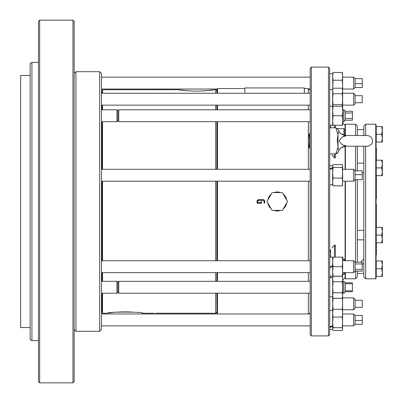 <?xml version="1.0" encoding="UTF-8"?>
<svg xmlns="http://www.w3.org/2000/svg" width="403" height="403" viewBox="0 0 403 403"><rect width="100%" height="100%" fill="white"/><g stroke="black" fill="none" stroke-linecap="round" stroke-linejoin="round"><path stroke-width="0.6" d="M189.601 90.952L178.741 89.743C179.788 90.217 185.733 90.695 196.578 91.174C207.404 90.695 213.353 90.217 214.416 89.743L215.665 89.743L215.665 93.254M178.741 89.743L173.461 89.743M173.512 89.753L102.518 89.743L102.216 90.045L102.216 93.254M213.343 89.909L202.83 90.997M215.665 105.148L215.665 109.787M215.665 121.686L215.665 169.3M215.665 181.194L215.665 260.726M215.665 272.619L215.665 281.314M215.665 293.213L215.665 313.257L155.482 313.257M141.967 313.091L143.04 313.257C144.143 311.705 106.266 311.705 107.364 313.257L102.518 313.257L102.518 293.213M108.518 313.081L112.709 312.532M118.23 312.048L123.963 311.831M125.207 311.826L131.454 312.003M150.208 313.257L143.04 313.257M266.957 201.5L272.106 192.584L282.402 192.584L287.551 201.5L282.402 210.416L272.106 210.416L266.957 201.5M345.275 291.722L352.408 291.722L352.408 282.805L345.275 282.805L343.784 281.314L343.784 293.213L345.275 291.722L345.275 282.805L343.784 281.314L342.651 281.314M355.098 263.955L362.232 263.955L362.232 269.39L355.098 269.39L355.098 262.212L353.612 260.726L353.612 272.619L355.098 271.133L355.098 269.39M362.232 263.955L362.232 262.212L355.098 262.212M355.098 271.133L362.232 271.133L362.232 269.39M355.098 320.496L362.232 320.496L362.232 324.344L355.098 324.344L355.098 315.463L353.612 313.977L353.612 325.866L355.098 324.344M362.232 320.496L362.232 315.463L355.098 315.463M355.098 324.38L362.232 324.344M355.098 102.735L362.232 102.735L362.232 95.667L355.098 95.667L355.098 94.74L353.612 93.254L353.612 105.148L355.098 103.657L355.098 95.667M355.098 170.827L362.232 170.827L362.232 174.67L355.098 174.67L355.098 170.786L353.612 169.3L353.612 181.194L355.098 179.708L355.098 174.67M362.232 170.827L355.098 170.786M362.232 179.667L362.232 174.67M345.275 120.195L352.408 120.195L352.408 118.457L345.275 118.457L345.275 111.278L343.784 109.787L343.784 121.686L345.275 120.195L345.275 118.457M352.408 118.457L352.408 111.278L345.275 111.278M352.408 113.016L345.275 113.016M352.408 283.732L345.275 283.732M352.408 290.8L345.275 290.8M355.098 300.265L362.232 300.265L362.232 307.333L355.098 307.333L355.098 299.343L353.612 297.852L353.612 309.746L355.098 308.26L355.098 307.333M355.098 87.537L362.232 87.537L355.098 87.501L355.098 78.62L353.612 77.134L353.612 89.023L355.098 87.501M362.232 87.501L362.232 78.62L355.098 78.62M362.232 83.653L355.098 83.653M355.098 179.667L362.232 179.708M216.874 312.053L215.665 313.257M261.003 201.581L261.532 201.581L261.003 201.581L261.003 202.669L257.643 202.669C257.436 200.487 258.58 199.707 261.073 200.331C263.517 199.802 264.529 200.729 264.121 203.102L264.121 201.349M264.071 200.659L263.849 200.397M263.159 200.331L262.464 200.331M261.769 200.331L261.073 200.331M260.378 200.331L259.678 200.331M258.983 200.331L258.288 200.331M257.643 201.273L257.643 201.974M261.532 201.581L261.532 203.213L257.119 203.213L257.119 201.51M257.119 201.087L257.215 200.246M257.88 199.792L258.303 199.787M259.149 199.787L259.99 199.787M261.678 199.787L262.519 199.787M263.784 199.797L264.187 199.918M264.635 200.598L264.67 201.429M264.67 202.266L264.67 203.102L264.121 203.102M244.883 88.534L217.479 88.534L216.874 89.139L216.874 93.254M216.874 105.148L216.874 109.787M216.874 121.686L216.874 169.3M216.874 181.194L216.874 260.726M216.874 272.619L216.874 281.314M216.874 293.213L216.985 313.977M280.569 192.584A9.516 9.516 0 0 0 273.939 192.584M271.189 194.17A9.516 9.516 0 0 0 267.874 199.908M267.874 203.092A9.516 9.516 0 0 0 271.189 208.83M273.939 210.416A9.516 9.516 0 0 0 280.569 210.416M283.319 208.83A9.516 9.516 0 0 0 286.634 203.092M286.634 199.908A9.516 9.516 0 0 0 283.319 194.17M308.366 93.254L308.366 88.534L304.346 88.534L304.346 93.254L304.346 87.94L244.883 87.94L244.883 93.254M264.67 203.102C265.083 200.281 263.804 199.173 260.832 199.787C257.88 199.173 256.64 200.316 257.119 203.213M217.479 88.534L217.479 93.254M217.479 105.148L217.479 109.787M217.479 121.686L217.479 169.3M217.479 181.194L217.479 260.726M217.479 272.619L217.479 281.314M217.479 293.213L217.479 313.977M342.651 271.431L342.651 276.186L342.258 276.186L342.651 271.431L342.258 266.67L342.651 261.915L342.258 257.159L342.651 257.159L342.651 272.619L353.612 272.619M342.651 296.779L342.258 298.25L342.651 295.505L342.258 292.754L342.651 287.263L342.258 281.773L342.651 279.027L342.258 276.277L342.651 277.753L342.565 329.77M342.565 165.396L342.651 175.245M343.784 109.787L342.651 109.787L342.651 121.686L343.784 121.686M342.651 297.852L353.612 297.852M342.565 73.23L342.651 92.267M342.651 77.134L353.612 77.134M102.518 313.257L102.216 312.955L102.216 293.213M102.216 281.314L102.216 272.619M102.216 260.726L102.216 181.194M102.216 169.3L102.216 121.686M102.216 109.787L102.216 105.148M308.366 313.977L308.366 293.213M308.366 281.314L308.366 272.619M308.366 260.726L308.366 181.194M308.366 169.3L308.366 142.808M308.366 138.904L308.366 121.686M308.366 109.787L308.366 105.148M309.383 133.72L309.383 147.992A23.782 23.782 0 0 1 309.383 133.72L310.179 133.72M342.57 106.221L342.258 104.694L342.651 99.198L342.258 93.708L342.651 90.962L342.258 88.217L342.651 89.688L342.651 110.981L342.258 106.221L342.651 106.221M342.56 185.098L342.258 185.859L342.651 181.975L342.258 178.091L342.651 172.786L342.565 185.098M342.651 120.492L342.651 125.247L342.258 125.247L342.651 120.492L342.258 115.737L342.651 110.981M342.409 297.681L342.651 303.802L342.258 309.292L342.651 313.312M118.754 281.314L117.893 282.221L117.893 292.311L118.754 293.213L118.754 281.314L310.179 281.314M118.754 109.787L117.893 110.689L117.893 120.779L118.754 121.686L118.754 109.787L310.179 109.787M310.179 90.343L308.366 88.534M343.079 136.557C345.401 136.234 346.182 135.902 345.421 135.564C342.746 136.315 340.686 138.093 339.23 140.899C340.747 143.669 342.827 145.423 345.462 146.153C346.157 145.8 345.366 145.468 343.079 145.156C341.618 144.964 341.618 144.964 343.079 145.156M101.737 93.254L101.737 92.126L102.216 91.652M311.388 67.089L310.179 68.293L310.179 334.707L311.388 335.911L311.388 67.089L328.48 67.089L328.48 335.911L311.388 335.911M117.893 120.779L116.941 121.686L116.941 109.787L117.893 110.689M117.893 292.311L116.941 293.213L116.941 281.314L117.893 282.221M101.491 77.134L310.179 77.134M101.491 93.254L310.179 93.254M310.179 325.866L101.491 325.866L101.491 313.977L310.179 313.977M99.677 71.694L99.677 331.306L101.491 329.493L101.491 73.507L99.677 71.694L75.966 71.694L75.966 331.306L74.157 329.493M74.157 201.5L74.157 381.661L72.963 382.85L72.963 20.15L74.157 21.339L74.157 201.5M39.67 20.15L38.481 21.339L38.481 381.661L39.67 382.85L39.67 20.15L72.963 20.15M31.938 340.636L30.154 339.603L30.154 63.397L31.938 62.364L31.938 340.636L38.481 340.636M30.154 75.447L20.644 75.447L20.644 327.553L30.154 327.553M342.258 298.306L333.059 298.306L332.661 303.802L333.059 309.292L342.258 309.313L342.56 310.073M332.757 329.77L333.059 330.531L342.258 330.531L342.651 329.11L342.258 327.689L342.651 322.385L342.258 317.08L333.059 317.08L332.661 313.196L332.661 295.505L333.059 292.754L332.661 287.263L333.059 281.773L332.661 279.027L333.059 276.277L332.732 277.929M342.651 313.196L342.258 317.08M342.651 172.786L342.258 167.477L342.651 166.056L342.258 164.636L333.059 164.636L332.752 165.396M342.258 298.25L333.059 298.25L332.661 295.505L332.661 277.753L333.059 276.277L342.258 276.277L342.651 279.027M342.474 89.023L342.651 85.542L342.258 80.237L342.651 76.353L342.258 72.469L342.56 73.23M367.148 135.504L367.148 135.504C370.936 136.013 372.679 138.174 372.382 141.987C372.412 145.463 366.151 146.692 367.148 146.208L345.905 146.208C339.956 147.251 339.971 149.125 338.802 150.646L338.016 147.075L338.016 134.637L338.807 131.081C339.925 133.544 342.293 135.025 345.905 135.504L367.148 135.504L345.905 135.504M342.258 276.186L333.059 276.186L332.661 271.431L333.059 266.67L332.661 261.915L333.059 257.159L329.689 257.159M332.661 257.159L332.661 265.486L329.689 266.872L332.661 265.486L332.661 276.186L333.059 276.186M342.258 257.159L333.059 257.159M342.258 266.67L333.059 266.67M342.258 309.292L333.059 309.292L332.661 310.406L329.689 310.406M333.059 309.313L332.661 313.196L332.661 322.385L333.059 317.08M342.258 327.689L333.059 327.689L332.661 322.385L332.661 329.11L333.059 327.689M342.258 104.694L333.059 104.694L332.661 99.198L333.059 93.708L332.661 90.962L333.059 88.217L332.661 90.962L333.059 80.237L332.661 76.353L333.059 72.469L332.661 73.568L329.689 73.568M342.258 93.708L333.059 93.708M332.747 106.221L333.059 104.694M342.258 88.217L333.059 88.217L332.661 89.688L332.238 89.688L332.661 89.688M333.059 185.859L332.661 181.975L333.059 178.091L332.661 172.786L333.059 167.477L332.661 166.056L332.661 184.76L333.059 185.859L342.258 185.859M342.258 178.091L333.059 178.091M342.258 167.477L333.059 167.477M342.258 106.221L332.661 106.221L332.661 90.962M342.258 115.737L333.059 115.737L332.661 110.981L333.059 106.221M342.258 125.247L333.059 125.247L332.661 120.492L333.059 115.737M333.059 125.247L332.661 125.247L332.661 106.221L329.689 106.221M342.258 292.754L333.059 292.754M342.258 281.773L333.059 281.773M332.661 295.505L333.059 298.25L332.661 296.779L329.689 296.779M333.059 298.306L332.908 297.681M342.258 80.237L333.059 80.237M342.258 72.469L333.059 72.469M332.843 89.023L332.661 73.568M344.852 260.726L344.852 259.885L343.9 258.933L342.651 258.933M343.9 272.619L343.9 274.393L344.852 273.441L344.852 272.619M344.852 135.428L344.852 129.559L343.9 128.607L337.563 128.607M338.661 130.799L338.117 129.65A2.378 2.257 156 0 0 335.941 128.34L338.016 134.637L337.235 139.856L338.016 147.075L335.941 153.367A2.378 2.257 24 0 0 338.117 152.062L338.812 150.631M338.147 151.981L338.026 152.279C338.122 152.802 337.366 153.357 335.754 153.936L335.941 153.367M328.48 335.911L329.689 334.707L329.689 68.293L328.48 67.089M332.661 266.474L329.689 267.859L332.661 266.474M332.661 277.753L332.238 277.753L332.661 277.753M343.9 260.726L343.9 258.933M343.9 135.227L343.9 128.607M329.689 327.438L332.661 326.506M332.661 325.755L329.689 326.788M329.689 89.763L332.238 89.688M331.175 89.698L330.112 89.688M329.689 169.411L332.661 168.383M332.661 167.734L329.689 168.661M329.689 277.823L332.238 277.753M331.175 277.763L330.112 277.753M332.027 247.88L334.435 245.11L334.435 257.159M330.596 249.714L329.689 252.071L330.596 249.714L330.596 257.159M334.435 245.11L335.341 245.079L335.341 257.159M330.596 276.186L330.596 277.753M335.341 153.936L335.341 157.921L334.435 157.89L332.027 155.12M335.341 125.247L335.341 127.776M334.435 125.247L334.435 127.776M334.435 153.936L334.435 157.89M330.596 125.247L330.596 127.776M357.33 271.133L357.33 276.982L355.517 278.795L345.396 278.795L345.094 278.493L345.094 272.619M345.094 260.726L345.094 181.194M345.094 169.3L345.094 146.254M345.094 135.458L345.094 124.507L345.396 124.205L355.517 124.205L355.517 135.504M355.517 278.795L355.517 271.133M355.517 262.212L355.517 179.708M355.517 170.786L355.517 146.208M357.33 262.212L357.33 179.708M357.33 170.786L357.33 146.208M357.33 135.504L357.33 126.018L355.517 124.205M382.356 242.818L382.356 227.357L381.666 227.357L382.356 231.221L381.666 227.357L376.236 227.357L376.236 242.818L382.356 242.818M382.356 171.779L382.356 160.182L381.666 160.182L382.356 164.046L381.666 167.91L382.356 171.779L381.666 175.643L382.356 175.643L382.356 171.779M382.356 264.811L382.356 260.948L381.666 260.948L382.356 264.811L381.666 268.675L376.236 268.675L376.236 276.408L381.666 276.408L382.356 272.539L382.356 264.811M381.666 276.408L382.356 276.408L382.356 272.539L381.666 268.675M382.356 130.461L382.356 126.592L381.666 126.592L382.356 130.461L381.666 134.325L382.356 138.189L382.356 130.461M382.356 142.052L382.356 138.189L381.666 142.052L382.356 142.052M381.666 242.818L382.356 238.954L381.666 235.09L382.356 231.221L381.873 234.43M363.823 146.208L363.823 276.982L365.637 278.795L375.752 278.795L376.054 278.493L376.054 124.507L375.752 124.205L375.752 278.795M365.637 135.504L365.637 124.205L363.823 126.018L363.823 135.504M381.666 235.09L376.236 235.09M381.666 160.182L376.236 160.182L376.236 175.643L381.666 175.643M381.666 167.91L376.236 167.91M365.637 146.208L365.637 278.795M381.666 260.948L376.236 260.948L376.236 268.675M381.666 126.592L376.236 126.592L376.236 142.052L381.666 142.052M381.666 134.325L376.236 134.325M376.357 159.709L376.357 153.916L376.054 153.795L376.357 160.182L376.357 148.037L376.054 147.735M376.357 175.643L376.357 198.82L376.357 175.643L376.357 198.82L376.054 199.122M376.357 204.18L376.357 227.357L376.357 204.18L376.054 203.878M376.357 242.818L376.357 246.404L376.357 242.818M376.357 248.288L376.357 243.291M376.054 255.265L376.357 254.963L376.357 249.084L376.054 249.205M376.236 141.297L376.236 127.348M376.054 246.827L376.357 246.404M170.328 89.748L172.973 89.743L170.328 89.743M166.499 89.748L169.824 89.743L166.499 89.743M154.077 313.257L150.747 313.257M102.518 281.314L102.518 272.619M102.518 260.726L102.518 181.194M102.518 169.3L102.518 121.686M102.518 109.787L102.518 105.148M102.518 93.254L102.518 89.743M102.216 311.348L101.737 310.874L101.737 293.213M101.737 281.314L101.737 272.619M101.737 260.726L101.737 181.194M101.737 169.3L101.737 121.686M101.737 109.787L101.737 105.148M345.396 278.795L345.396 272.619M345.396 260.726L345.396 181.194M345.396 169.3L345.396 146.224M345.396 135.489L345.396 124.205M216.874 90.947L215.665 89.743M342.651 260.726L353.612 260.726M342.651 325.866L353.612 325.866M342.651 313.977L353.612 313.977M342.651 105.148L353.612 105.148M342.651 93.254L353.612 93.254M342.651 181.194L353.612 181.194M342.651 169.3L353.612 169.3M342.651 293.213L343.784 293.213M342.651 309.746L353.612 309.746M342.651 89.023L353.612 89.023M118.754 293.213L310.179 293.213M118.754 121.686L310.179 121.686M310.179 312.657L308.859 313.977M310.179 147.992L309.383 147.992M101.491 89.023L216.985 89.023M308.859 89.023L310.179 89.023M101.491 181.194L310.179 181.194M101.491 169.3L310.179 169.3M101.491 105.148L310.179 105.148M101.491 272.619L310.179 272.619M101.491 260.726L310.179 260.726M101.491 121.686L116.941 121.686M101.491 109.787L116.941 109.787M101.491 293.213L116.941 293.213M101.491 281.314L116.941 281.314M99.677 331.306L75.966 331.306M75.966 71.694L74.157 73.507M39.67 382.85L72.963 382.85M31.938 62.364L38.481 62.364M342.651 310.406L342.565 310.073M345.895 146.208L341.291 147.75M341.276 147.76L340.787 148.143M340.137 148.762L339.583 149.407M338.994 150.289L338.822 150.596M345.88 135.504L341.336 133.992L340.137 132.95M339.583 132.305L338.822 131.116M338.651 150.934L338.455 151.337M338.439 130.35L338.152 129.731M329.689 127.776L335.754 127.776L338.016 129.408M335.754 153.936L329.689 153.936M332.661 276.186L329.689 276.186M332.661 329.432L329.689 329.432M332.661 165.734L329.689 165.734M332.661 184.76L329.689 184.76M332.661 125.247L329.689 125.247M343.9 274.393L342.651 274.393M345.094 125.262L342.651 122.819M345.094 277.738L342.651 280.181M357.33 273.435L363.823 273.435M362.232 263.92L363.823 263.92M362.232 172.67L363.823 172.67M357.33 163.155L363.823 163.155M357.33 129.565L363.823 129.565M357.33 239.845L363.823 239.845M357.33 230.33L363.823 230.33M363.823 259.013L360.62 262.212M365.637 124.205L375.752 124.205"/></g></svg>

